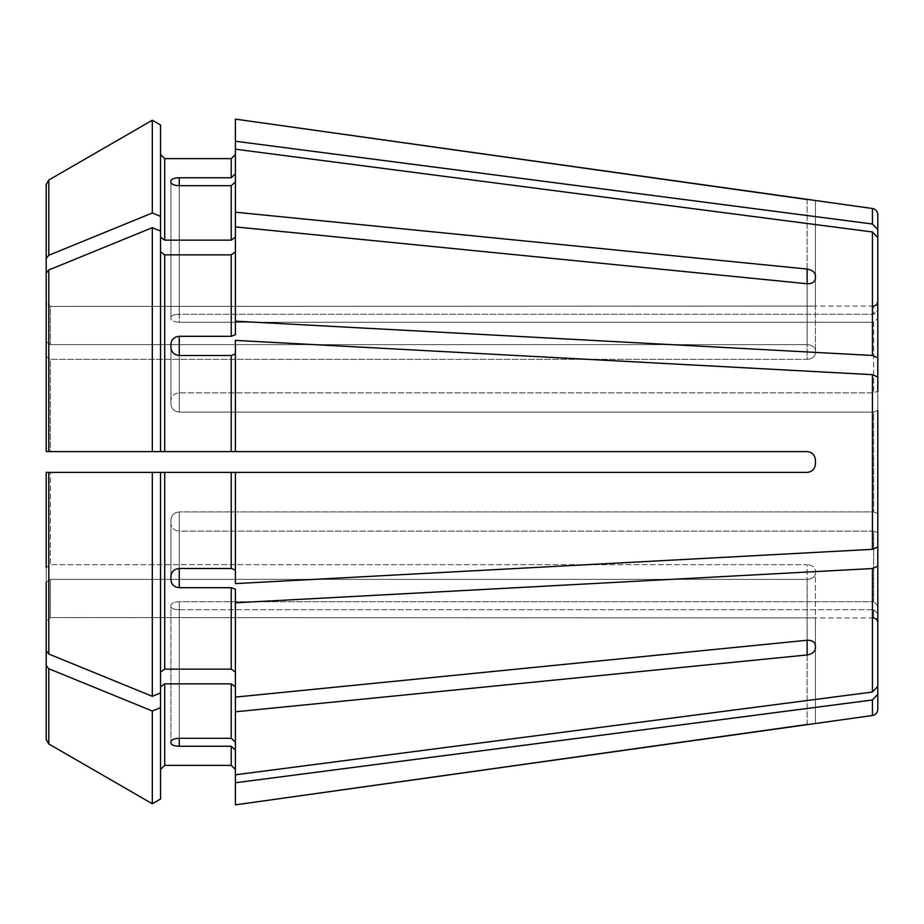 <?xml version="1.0" encoding="UTF-8"?>
<svg xmlns="http://www.w3.org/2000/svg" width="924" height="924" viewBox="0 0 924 924"><rect width="100%" height="100%" fill="white"/><g stroke="black" fill="none" stroke-linecap="round" stroke-linejoin="round"><path stroke-width="0.69" stroke-dasharray="4.62 3.46" d="M231.231 177.755L179.256 177.755C174.29 177.939 171.518 178.944 170.94 180.781L170.94 317.163C171.518 315.384 174.29 314.426 179.256 314.287L873.642 314.287L877.8 310.441L877.8 229.718L872.429 224.012L235.389 141.245L235.389 119.127L235.389 173.908L231.231 177.755L231.231 158.639L164.703 158.639L164.703 240.148L231.231 240.148L235.389 237.202L235.389 181.866L231.231 185.712L179.256 185.712L179.256 322.245L873.642 322.245L873.642 392.862L873.642 322.245L877.8 318.387L873.642 322.245L179.256 322.245C174.29 321.945 171.518 320.778 170.94 318.757L170.94 317.163L170.94 318.757C171.518 320.778 174.29 321.945 179.256 322.245L179.256 185.712L179.256 314.287L873.642 314.287L873.642 306.075L873.642 314.287L877.8 310.441L877.8 301.917M877.8 310.441L877.8 237.676L872.429 231.97L235.389 149.203L235.389 237.202L235.389 119.127M164.703 669.149L164.703 472.395L152.31 472.395L152.31 696.315L160.545 692.954L160.545 472.395L160.545 692.954L160.545 672.095L164.703 669.149L231.231 669.149L235.389 672.095L235.389 589.281L231.231 587.699L179.256 587.699L179.256 531.138L873.642 531.138L873.642 601.755L873.642 531.138L877.8 532.732L873.642 531.138L179.256 531.138C174.29 530.642 171.518 528.124 170.94 523.585L170.94 519.738L170.94 523.585C171.518 528.124 174.29 530.642 179.256 531.138L179.256 568.491L231.231 568.491L231.231 472.395L235.389 472.395L235.389 570.073L231.231 568.491M235.389 672.095L235.389 589.281L235.389 697.1L807.114 640.251L807.114 579.36C812.081 579.013 814.852 577.13 815.43 573.712C814.852 577.13 812.081 579.013 807.114 579.36L50.358 579.36L807.114 579.36L807.114 654.954C812.069 654.088 814.841 651.905 815.43 648.382L815.43 570.778C814.852 567.163 812.081 565.13 807.114 564.656C812.081 565.13 814.852 567.163 815.43 570.778L815.43 645.449C814.841 641.926 812.069 640.193 807.114 640.251L807.114 564.656L50.358 564.656L807.114 564.656L807.114 640.251M164.703 472.395L231.231 472.395M179.256 568.491L179.256 511.931L179.256 568.491C174.29 569.034 171.518 571.621 170.94 576.23L170.94 519.738C171.518 515.095 174.29 512.497 179.256 511.931C174.29 512.497 171.518 515.095 170.94 519.738L170.94 580.076C171.518 584.638 174.29 587.179 179.256 587.699M152.31 696.315A1259923.088 890900.16 0 0 1 48.799 654.03L46.2 650.842L46.2 472.395L46.2 567.602L50.358 564.656L50.358 472.395L807.114 472.395C812.081 471.817 814.852 469.046 815.43 464.079L815.43 459.921C814.852 454.954 812.081 452.183 807.114 451.605L235.389 451.605L235.389 353.927L231.231 355.509L179.256 355.509L179.256 392.862L873.642 392.862L877.8 391.268L873.642 392.862L179.256 392.862C174.29 393.358 171.518 395.876 170.94 400.415L170.94 404.262L170.94 400.415C171.518 395.876 174.29 393.358 179.256 392.862L179.256 336.301L231.231 336.301L231.231 254.851L235.389 251.905L235.389 334.719L235.389 226.9L807.114 283.749C812.069 283.807 814.841 282.074 815.43 278.551L815.43 353.222C814.852 356.837 812.081 358.87 807.114 359.344C812.081 358.87 814.852 356.837 815.43 353.222L815.43 350.288C814.852 346.87 812.081 344.987 807.114 344.64C812.081 344.987 814.852 346.87 815.43 350.288L815.43 275.618C814.841 272.095 812.069 269.912 807.114 269.046L807.114 344.64L50.358 344.64L807.114 344.64L807.114 283.749L807.114 359.344L50.358 359.344L807.114 359.344L807.114 283.749M152.31 472.395L807.114 472.395C812.069 471.829 814.841 469.057 815.43 464.079M160.545 451.605L152.31 451.605L152.31 227.685L160.545 231.046L160.545 451.605L160.545 231.046L160.545 451.605L235.389 451.605L235.389 340.39L235.389 451.605M160.545 251.905L164.703 254.851L231.231 254.851M179.256 336.301C174.29 336.821 171.518 339.362 170.94 343.924L170.94 347.771C171.518 352.379 174.29 354.966 179.256 355.509L179.256 412.069C174.29 411.503 171.518 408.905 170.94 404.262C171.518 408.905 174.29 411.503 179.256 412.069L873.642 412.069L873.642 462L873.642 412.069L877.8 410.475L877.8 377.038L872.429 374.67L235.389 340.39L235.389 353.927M152.31 227.685A1259923.203 890900.241 0 0 0 48.799 269.97L46.2 273.158L46.2 451.605L46.2 356.398L50.358 359.344L50.358 451.605L807.114 451.605C812.081 452.183 814.852 454.954 815.43 459.921C814.841 454.943 812.069 452.171 807.114 451.605L231.231 451.605L231.231 355.509M152.31 451.605L46.2 451.605M877.8 513.525L873.642 511.931L179.256 511.931L873.642 511.931L877.8 513.525L877.8 546.962L877.8 377.038M877.8 546.962L872.429 549.33L235.389 583.61L235.389 472.395L235.389 570.073M160.545 216.355L152.31 212.982L152.31 120.236L160.545 124.994L160.545 237.202L160.545 154.481L160.545 237.202L164.703 240.148M179.256 185.712C174.29 185.458 171.518 184.338 170.94 182.375L170.94 317.163C171.518 315.384 174.29 314.426 179.256 314.287L179.256 177.755M46.2 258.454L46.2 184.534L46.2 302.252L50.358 306.422L815.43 306.087L50.358 306.422L50.358 344.64L50.358 306.422L46.2 302.252L46.2 184.534L48.799 180.03L48.799 255.267L46.2 258.454L46.2 302.252M152.31 212.982A1259923.088 890900.16 0 0 0 48.799 255.267M877.8 605.613L873.642 601.755L877.8 605.613L877.8 686.324L877.8 613.559L873.642 609.713L873.642 617.925L873.642 609.713L877.8 613.559L877.8 694.282L872.429 699.988L235.389 782.755L235.389 750.092L235.389 782.755M877.8 686.324L872.429 692.03L235.389 774.797L235.389 686.798L235.389 742.134L231.231 738.288L231.231 683.852L235.389 686.798L235.389 697.1M160.545 231.046L160.545 237.202M235.389 149.203L235.389 181.866M235.389 237.202L235.389 251.905M877.8 622.083L877.8 613.559M877.8 532.732L877.8 566.169L872.429 568.537L235.389 602.818M160.545 472.395L160.545 672.095M46.2 567.602L46.2 472.395L50.358 472.395L50.358 564.656L46.2 567.602L46.2 650.842M160.545 692.954L160.545 769.519L160.545 686.798L164.703 683.852L231.231 683.852M160.545 707.645L152.31 711.018L152.31 803.764L160.545 799.006L160.545 686.798M235.389 686.798L235.389 774.797L235.389 750.092L231.231 746.245L179.256 746.245L179.256 609.713L873.642 609.713L179.256 609.713C174.29 609.574 171.518 608.616 170.94 606.837L170.94 605.243L170.94 606.837C171.518 608.616 174.29 609.574 179.256 609.713L179.256 738.288C174.29 738.542 171.518 739.662 170.94 741.625L170.94 605.243C171.518 603.222 174.29 602.055 179.256 601.755L873.642 601.755L179.256 601.755C174.29 602.055 171.518 603.222 170.94 605.243L170.94 743.219C171.518 745.056 174.29 746.061 179.256 746.245M46.2 621.748L46.2 582.305L46.2 621.748L50.358 617.579L815.43 617.913L50.358 617.579L50.358 579.36L50.358 617.579L46.2 621.748L46.2 739.466L46.2 582.305L50.358 579.36L46.2 582.305M877.8 391.268L877.8 357.831L872.429 355.463L235.389 321.182L235.389 226.9M235.389 321.182L235.389 334.719L231.231 336.301M235.389 141.245L235.389 173.908M815.43 723.504L815.43 617.913L815.43 723.515L807.114 724.474L807.114 617.579L807.114 724.474M152.31 711.018A1259923.088 890900.16 0 0 1 48.799 668.733L48.799 743.97L46.2 739.466M164.703 683.852L164.703 765.361L231.231 765.361L231.231 746.245M235.389 750.092L235.389 804.873M170.94 182.375L170.94 318.757L170.94 182.375M170.94 347.771L170.94 404.262L170.94 347.771M170.94 580.076L170.94 523.585L170.94 580.076M815.43 200.496L815.43 306.087L815.43 200.496L807.114 199.526L807.114 306.422L807.114 199.526M235.389 212.197L807.114 269.046M46.2 341.695L50.358 344.64L46.2 341.695M235.389 711.803L807.114 654.954M48.799 668.733L46.2 665.546M877.8 318.387L877.8 237.676M46.2 356.398L50.358 359.344L50.358 451.605L164.703 451.605L164.703 254.851M235.389 774.797L235.389 742.134M807.114 472.395L235.389 472.395M179.256 738.288L179.256 601.755L179.256 738.288L231.231 738.288M877.8 410.475L873.642 412.069L179.256 412.069L179.256 355.509M872.429 224.012L872.429 208.501M231.231 669.149L231.231 587.699M48.799 654.03L48.799 472.395M48.799 451.605L48.799 269.97M231.231 240.148L231.231 185.712M872.429 715.499L872.429 699.988M872.429 692.03L872.429 568.537M872.429 549.33L872.429 374.67M873.642 462L873.642 511.931L873.642 462M872.429 355.463L872.429 231.97M873.642 617.925L815.43 617.925M873.642 306.075L815.43 306.075"/><path stroke-width="1.39" d="M873.642 306.075L876.564 304.885L877.8 301.917L877.8 310.441L877.8 214.668L877.8 229.718L872.429 224.012L235.389 141.245L235.389 212.197L807.114 269.046C812.069 269.912 814.841 272.095 815.43 275.618L815.43 278.551C814.841 282.074 812.069 283.807 807.114 283.749L235.389 226.9L235.389 334.719L231.231 336.301L179.256 336.301L179.256 355.509L231.231 355.509L231.231 451.605L235.389 451.605L235.389 340.39L872.429 374.67L872.429 549.33L235.389 583.61L235.389 472.395L231.231 472.395L231.231 568.491L235.389 570.073M160.545 237.202L164.703 240.148L164.703 158.639L160.545 154.481L164.703 158.639L231.231 158.639L235.389 154.481L231.231 158.639L231.231 177.755L235.389 173.908M872.429 224.012L872.429 208.501L235.389 119.127L235.389 141.245M160.545 707.645L152.31 711.018L152.31 803.764L160.545 799.006L160.545 472.395L46.2 472.395L46.2 567.602M877.8 318.387L877.8 237.676L872.429 231.97L235.389 149.203M877.8 237.676L877.8 357.831L872.429 355.463L235.389 321.182M160.545 251.905L164.703 254.851L231.231 254.851L235.389 251.905M160.545 216.355L152.31 212.982L152.31 120.236A1259923.076 1259923.076 0 0 0 48.799 180.03A1259923.076 1259923.076 0 0 1 152.31 120.236L160.545 124.994L160.545 231.046L152.31 227.685A1259923.088 890900.16 180 0 0 48.799 269.97L46.2 273.158L46.2 451.605L46.2 356.398M877.8 410.475L877.8 546.962L872.429 549.33M46.2 302.252L46.2 184.534L48.799 180.03L48.799 255.267L46.2 258.454M873.642 617.925L876.564 619.115L877.8 622.083L877.8 566.169L877.8 686.324L872.429 692.03L235.389 774.797L235.389 711.803L807.114 654.954L807.114 640.251C812.069 640.193 814.841 641.926 815.43 645.449L815.43 648.382C814.841 651.905 812.069 654.088 807.114 654.954M877.8 532.732L877.8 605.613L877.8 532.732L877.8 566.169L872.429 568.537L235.389 602.818L235.389 711.803M160.545 686.798L164.703 683.852L231.231 683.852L235.389 686.798M235.389 742.134L231.231 738.288L179.256 738.288C174.29 738.542 171.518 739.662 170.94 741.625L170.94 743.219C171.518 745.056 174.29 746.061 179.256 746.245L231.231 746.245L231.231 765.361L235.389 769.519L231.231 765.361L164.703 765.361L160.545 769.519L164.703 765.361L164.703 683.852M179.256 185.712C174.29 185.458 171.518 184.338 170.94 182.375L170.94 180.781C171.518 178.944 174.29 177.939 179.256 177.755L179.256 185.712L231.231 185.712L231.231 240.148L235.389 237.202M179.256 177.755L231.231 177.755M164.703 240.148L231.231 240.148M235.389 181.866L231.231 185.712M235.389 226.9L235.389 212.197M152.31 212.982A1259923.088 890900.16 180 0 0 48.799 255.267M877.8 613.559L877.8 709.332L877.8 694.282L872.429 699.988L235.389 782.755L235.389 804.873L872.429 715.499C875.721 714.806 877.511 712.75 877.8 709.332M160.545 231.046L160.545 451.605L231.231 451.605L164.703 451.605L164.703 254.851M179.256 355.509C174.29 354.966 171.518 352.379 170.94 347.771L170.94 343.924C171.518 339.362 174.29 336.821 179.256 336.301M235.389 353.927L231.231 355.509M152.31 227.685L152.31 451.605L46.2 451.605M160.545 451.605L152.31 451.605M160.545 672.095L164.703 669.149L231.231 669.149L235.389 672.095M160.545 472.395L231.231 472.395M179.256 587.699L179.256 568.491C174.29 569.034 171.518 571.621 170.94 576.23L170.94 580.076C171.518 584.638 174.29 587.179 179.256 587.699L231.231 587.699L231.231 669.149M179.256 568.491L231.231 568.491M235.389 602.818L235.389 589.281L231.231 587.699M152.31 472.395L152.31 696.315A1259923.203 890900.241 180 0 1 48.799 654.03L46.2 650.842M160.545 692.954L152.31 696.315M235.389 750.092L231.231 746.245M235.389 782.755L235.389 774.797M152.31 711.018A1259923.088 890900.16 180 0 1 48.799 668.733L46.2 665.546L46.2 739.466L46.2 621.748M46.2 665.546L46.2 582.305M48.799 668.733L48.799 743.97A1259923.076 1259923.076 0 0 0 152.31 803.764A1259923.076 1259923.076 0 0 1 48.799 743.97L46.2 739.466M877.8 391.268L877.8 310.441M815.43 464.079C814.852 469.046 812.081 471.817 807.114 472.395C812.069 471.829 814.841 469.057 815.43 464.079L815.43 459.921C814.841 454.943 812.069 452.171 807.114 451.605L235.389 451.605M807.114 472.395L235.389 472.395M235.389 697.1L807.114 640.251M807.114 724.474L235.389 804.873M877.8 605.613L877.8 686.324M877.8 513.525L877.8 546.962M807.114 199.526L235.389 119.127M877.8 377.038L872.429 374.67M872.429 231.97L872.429 355.463M231.231 254.851L231.231 336.301M872.429 568.537L872.429 692.03M231.231 683.852L231.231 738.288M872.429 699.988L872.429 715.499M48.799 269.97L48.799 451.605M164.703 472.395L164.703 669.149M48.799 472.395L48.799 654.03M807.114 269.046L807.114 283.749M179.256 746.245L179.256 738.288M872.429 208.501C875.721 209.194 877.511 211.25 877.8 214.668"/></g></svg>
